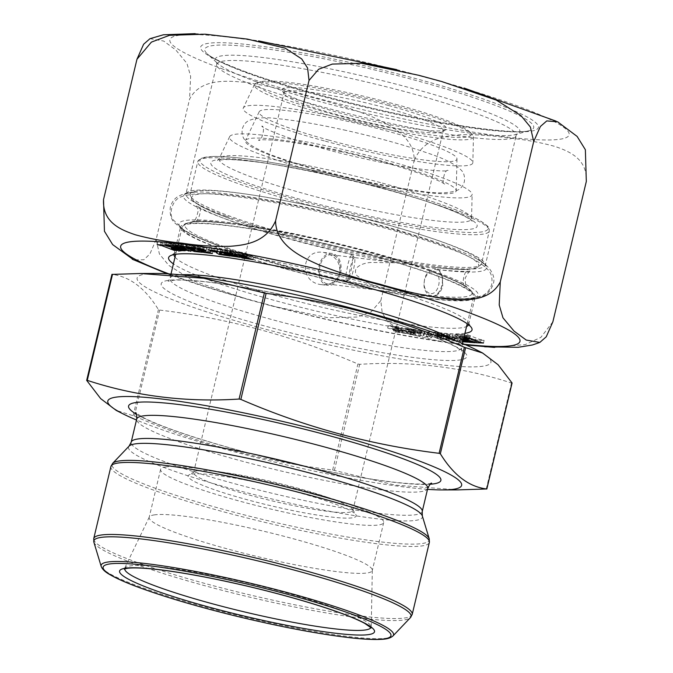 <?xml version="1.0" encoding="UTF-8"?>
<svg xmlns="http://www.w3.org/2000/svg" width="673" height="673" viewBox="0 0 673 673"><rect width="100%" height="100%" fill="white"/><g stroke="black" fill="none" stroke-linecap="round" stroke-linejoin="round"><path stroke-width="0.5" stroke-dasharray="3.37 2.52" d="M86.724 380.438L111.987 274.407C129.763 276.494 145.242 288.229 158.416 309.622L159.652 310.068C227.827 318.337 293.916 336.298 357.91 363.975L359.676 364.337C412.583 360.921 463.192 367.147 511.505 383.03L512.035 382.945M458.17 489.877L395.101 485.115L332.647 469.998C264.068 461.628 197.98 443.658 134.39 416.099L116.177 410.37M331.73 116A112.593 12.821 -166.6 0 0 473.447 136.745A112.593 12.821 -166.6 0 0 472.21 134.449A112.593 12.821 -166.6 0 0 396.027 105.922A112.593 12.821 -166.6 0 0 256.59 83.073A112.593 12.821 -166.6 0 0 254.453 84.571A112.593 12.821 -166.6 0 0 331.73 116M324.31 140.893A118.019 13.435 13.4 0 1 243.315 107.949A118.019 13.435 13.4 0 1 361.123 122.536A118.019 13.435 13.4 0 1 472.85 162.63A118.019 13.435 13.4 0 1 324.31 140.893M328.962 140.161A101.699 11.576 13.4 0 1 259.172 111.777A101.699 11.576 13.4 0 1 360.686 124.345A101.699 11.576 13.4 0 1 456.975 158.895A101.699 11.576 13.4 0 1 328.962 140.161M319.852 170.74A108.361 12.341 13.4 0 1 245.485 140.489A108.361 12.341 13.4 0 1 353.653 153.881A108.361 12.341 13.4 0 1 456.244 190.695A108.361 12.341 13.4 0 1 319.852 170.74M315.191 171.464A124.673 14.192 13.4 0 1 229.628 136.661A124.673 14.192 13.4 0 1 386.395 160.309A124.673 14.192 13.4 0 1 472.118 194.438A124.673 14.192 13.4 0 1 315.191 171.464M476.013 349.657A181.878 20.712 13.4 0 1 446.292 365.389A181.878 20.712 13.4 0 1 262.1 328.315A181.878 20.712 13.4 0 1 156.17 273.457M388.439 105.459A84.571 9.632 -166.6 0 0 282.307 90.847A84.571 9.632 -166.6 0 0 362.057 118.608A84.571 9.632 -166.6 0 0 445.762 129.788A84.571 9.632 -166.6 0 0 388.439 105.459M395.657 104.323A109.859 12.509 13.4 0 1 469.99 132.152A109.859 12.509 13.4 0 1 361.393 121.409A109.859 12.509 13.4 0 1 259.61 82.039A109.859 12.509 13.4 0 1 395.657 104.323M287.522 91.183A81.845 9.321 13.4 0 1 387.025 108.218A81.845 9.321 13.4 0 1 443.271 130.848A81.845 9.321 13.4 0 1 442.506 131.757A81.845 9.321 13.4 0 1 361.502 120.947A81.845 9.321 13.4 0 1 284.317 94.077A81.845 9.321 13.4 0 1 284.04 92.916A81.845 9.321 13.4 0 1 287.522 91.183M197.071 470.848A81.845 9.321 -166.6 0 0 194.362 471.672A81.845 9.321 -166.6 0 0 193.597 472.581A81.845 9.321 -166.6 0 0 271.051 500.611A81.845 9.321 -166.6 0 0 352.829 510.521A81.845 9.321 -166.6 0 0 352.551 509.352A81.845 9.321 -166.6 0 0 281.558 483.988A81.845 9.321 -166.6 0 0 197.071 470.848M191.797 474.095A86.388 9.834 13.4 0 1 280.978 487.967A86.388 9.834 13.4 0 1 355.908 514.736A86.388 9.834 13.4 0 1 269.881 505.516A86.388 9.834 13.4 0 1 188.936 474.961A86.388 9.834 13.4 0 1 191.797 474.095M165.482 466.944A114.671 13.056 13.4 0 1 290.214 486.949A114.671 13.056 13.4 0 1 383.711 522.517A114.671 13.056 13.4 0 1 269.133 508.645A114.671 13.056 13.4 0 1 160.611 469.367A114.671 13.056 13.4 0 1 165.482 466.944M154.05 514.929A114.671 13.056 13.4 0 1 277.436 534.598A114.671 13.056 13.4 0 1 372.32 570.191A114.671 13.056 13.4 0 1 372.278 570.511A114.671 13.056 13.4 0 1 257.7 556.638A114.671 13.056 13.4 0 1 149.179 517.36A114.671 13.056 13.4 0 1 149.288 517.057A114.671 13.056 13.4 0 1 154.05 514.929M427.515 489.338A181.878 20.712 13.4 0 1 136.476 420.002M465.943 344.946L442.397 341.968L404.507 332.866L388.052 322.056L382.222 312.979L380.817 300.621L371.176 311.826L357.422 317.033L328.172 317.774L270.874 305.735L248.152 299.552L193.403 280.893L168.78 265.389L159.417 253.982L156.136 239.529L189.576 99.183C200.554 78.001 227.996 80.491 247.605 82.678C268.67 86.043 289.457 90.788 309.967 96.904C330.763 102.018 351.155 108.496 371.134 116.336C389.246 124.421 414.139 136.274 414.257 160.267C423.956 138.066 445.274 135.904 460.433 134.735C476.644 134.465 492.594 135.551 508.292 137.999C524.208 139.437 539.746 142.247 554.905 146.428C568.592 151.114 587.495 158.458 586.318 181.449M380.817 300.621L414.257 160.267M339.73 273.213C337.055 281.331 330.973 285.142 321.501 284.637C298.745 282.618 300.663 248.8 323.334 252.383C335.297 255.252 340.765 262.201 339.73 273.213M414.846 294.555L429.736 296.549A2.726 1.901 -83 0 1 430.417 296.465A14.554 10.129 97 0 0 430.426 296.465A14.554 10.129 97 0 0 441.581 286.538A14.554 10.129 97 0 0 438.283 269.654A2.726 1.901 -83 0 1 437.812 269.007L405.138 263.875L394.26 262.739L371.748 262.47C365.717 262.394 350.843 266.298 356.841 275.543C369.351 284.948 382.819 290.256 397.238 291.476L414.846 294.555M326.439 283.678A14.756 10.272 97 0 0 328.037 284.065A14.756 10.272 97 0 0 340.033 270.672A14.756 10.272 97 0 0 331.638 254.773A14.756 10.272 97 0 0 319.818 267.004A14.756 10.272 97 0 0 326.439 283.678M437.812 269.007A14.756 10.272 -83 0 1 441.841 286.143A14.756 10.272 -83 0 1 430.4 296.667A14.756 10.272 -83 0 1 429.736 296.549M463.621 338.872L455.486 336.87L460.744 337.055L463.756 338.309M463.89 337.737L461.804 337.089L464.025 337.173M429.601 336.534L431.713 337.669L424.327 336.693L418.808 334.59L420.743 333.993L420.087 333.48L414.131 333.017L410.547 331.528L421.357 333.143L424.209 334.784L423.267 335.507L427.927 336.828L426.396 336.029L429.601 336.534L430.224 333.892L427.027 333.387L428.558 334.187L423.897 332.866L424.84 332.151L421.979 330.51L411.178 328.895L414.761 330.376L420.718 330.847L421.374 331.36L419.439 331.957L424.957 334.052L432.335 335.036L430.224 333.892M430.787 335.003L428.23 334.069L436.718 335.112L439.276 336.046L436.996 335.76L446.99 339.402L449.27 339.68L445.753 338.401L448.353 338.721L454.418 340.925L440.706 339.242L434.632 337.03L443.053 338.914L433.059 335.28L430.787 335.003L431.41 332.361L433.69 332.647L443.684 336.281L435.263 334.397L441.328 336.609L455.049 338.292L448.975 336.079L446.376 335.76L449.892 337.038L447.621 336.761L437.627 333.127L439.898 333.404L437.349 332.479L428.861 331.436L431.41 332.361M464.942 333.32A155.959 17.759 13.4 0 1 316.201 311.077A155.959 17.759 13.4 0 1 173.415 263.866M462.923 341.791L462.141 341.691L462.763 339.049L468.484 339.537L463.916 338.443L457.203 335.726L469.493 339.613L475.887 340.101L452.929 333.917L450.33 333.715L461.493 338.258L459.97 338.14M462.494 341.724L454.645 340.925L451.869 339.974L453.997 340.185L438.232 335.289L446.081 336.088L448.857 337.038L446.754 336.828L457.615 340.555L459.852 340.816L460.349 338.132L459.718 340.774M459.339 340.774L460.862 340.891L449.699 336.357L463.436 339.629M463.293 340.227L456.58 338.359L463.285 341.076L463.916 338.443M413.424 332.841L414.055 330.207L410.942 329.762C406.829 328.474 405.331 328.256 406.45 329.097C409.1 330.132 410.959 330.544 412.027 330.317L411.396 332.958C410.337 333.177 408.477 332.773 405.819 331.739C404.7 330.897 406.198 331.116 410.311 332.403L410.942 329.762L405.668 328.617L405.037 331.251L413.424 332.841L409.293 331.528L400.62 330.283L405.348 332.344L413.5 333.875L415.964 335.019L416.587 332.386L408.318 330.796L410.967 331.957L420.97 333.598L415.779 331.183L412.027 330.317L411.396 332.984L415.148 333.816L420.347 336.231L410.345 334.599L407.687 333.438L415.964 335.019M396.574 331.284L401.916 332.529L387.648 328.02L398.122 329.501L401.419 331.091L398.256 330.536C394.285 328.735 388.363 328.592 396.75 330.485L406.156 333.514L396.372 332.151L393.427 330.729L396.574 331.284L397.205 328.651L394.058 328.096L397.003 329.518L406.786 330.88L393.007 326.489L392.384 329.131L396.75 330.485L397.381 327.852C388.994 325.959 394.916 326.102 398.887 327.894L402.042 328.458L398.744 326.868L388.279 325.387L402.547 329.896L397.205 328.651M150.003 38.664L163.657 41.036L175.846 50.021L186.934 63.38L190.636 76.242L189.576 99.183M552.878 321.795L540.856 337.375L525.344 344.551L494.546 347.419M156.136 239.529L149.944 253.906L143.921 259.736L133.675 259.896M468.576 324.739A151.408 17.237 -166.6 0 0 468.652 324.504A151.408 17.237 -166.6 0 0 468.139 322.35A151.408 17.237 -166.6 0 0 429.239 302.69A151.408 17.237 -166.6 0 0 277.301 262.15A151.408 17.237 -166.6 0 0 175.502 252.627A151.408 17.237 -166.6 0 0 174.08 254.318A151.408 17.237 -166.6 0 0 174.029 254.571M175.03 257.094A151.408 17.237 -166.6 0 0 317.37 306.181A151.408 17.237 -166.6 0 0 466.557 326.548M468.652 324.504L475.197 297.045A151.408 17.237 13.4 0 1 323.906 278.723A151.408 17.237 13.4 0 1 180.616 226.868A151.408 17.237 13.4 0 1 275.846 233.152A151.408 17.237 13.4 0 1 435.776 275.232A151.408 17.237 13.4 0 1 475.197 297.045L475.281 296.835C473.758 299.468 458.801 299.342 430.417 296.465L430.417 296.465A153.705 17.498 -166.6 0 0 438.03 272.834A153.705 17.498 -166.6 0 0 225.405 222.098A153.705 17.498 -166.6 0 0 221.35 246.713A153.705 17.498 -166.6 0 0 397.238 291.476M180.667 249.717L181.298 247.075L164.75 242.204L157.768 241.96L162.395 242.995L174.728 247.714L179.464 247.883L172.145 245.864L174.921 245.965L180.515 247.916L185.773 248.11L181.298 247.075M181.946 249.759L182.568 247.117M185.151 250.743L185.773 248.11M180.128 249.565L180.515 247.916M176.688 249.574L177.319 246.932M178.185 249.052L178.682 246.983M174.425 248.051L174.921 245.965M171.792 247.353L172.145 245.864M174.198 249.481L174.829 246.848M175.628 249.532L176.259 246.898M178.833 250.516L179.464 247.883M174.307 249.49L174.728 247.714M170.9 249.363L171.522 246.73M172.364 248.808L172.843 246.772M161.966 244.77L162.395 242.995M160.544 244.72L160.973 242.945M157.137 244.593L157.768 241.96M164.119 244.846L164.75 242.204M167.325 245.83L167.947 243.189M165.97 245.409L166.509 243.138M245.679 258.668L246.301 256.026L245.485 255.631L253.612 256.951L239.352 252.442L247.832 254.243L244.896 252.821L235.113 251.458L248.884 255.849L248.253 258.482M242.726 257.229L243.146 255.471L246.301 256.026M239.218 256.514L239.849 253.881L243.146 255.471M242.381 257.078L243.012 254.436L239.849 253.881M244.021 256.564L244.518 254.487C252.905 256.379 246.983 256.236 243.012 254.436M241.977 255.059L242.549 252.653M241.119 254.907L241.75 252.266M244.694 253.687L244.896 252.821M247.21 256.876L247.832 254.243M244.93 257.961L245.485 255.631M227.213 254.773L227.836 252.131L231.975 253.443L240.648 254.688L235.92 252.627L227.768 251.096L227.138 253.738M230.326 255.21L230.948 252.568L227.836 252.131M229.409 253.931L229.872 251.988C230.932 251.795 232.791 252.207 235.441 253.233C236.568 254.083 235.07 253.856 230.948 252.568L236.231 253.721L235.819 255.429M225.665 253.048L226.111 251.155L229.872 252.013L229.249 254.604M220.29 251.374L220.921 248.741L226.111 251.155M230.292 253.014L230.923 250.373L220.921 248.741M232.951 254.175L233.573 251.534L230.923 250.373M230.503 253.098L230.974 251.113L233.573 251.534M229.375 252.863L229.888 250.701L230.974 251.113M224.79 252.114L225.304 249.952L229.888 250.701M225.304 249.952L227.768 251.096M178.311 245.864L178.942 243.222L178.496 245.923M180.936 246.167L181.416 244.156L183.653 244.417L194.514 248.152L192.402 247.933L195.178 248.884L203.027 249.691L187.271 244.787L189.391 245.006L186.623 244.047L178.774 243.247M179.927 246.066L180.398 244.08L181.92 244.198M190.939 251.256L191.561 248.615L180.398 244.08M188.524 250.272L188.962 248.421L191.561 248.615M170.025 245.224L170.479 243.323L188.962 248.421M168.528 245.115L168.982 243.205L170.479 243.323M165.381 244.871L166.004 242.23L168.982 243.205M171.766 245.359L172.397 242.726L166.004 242.23M174.744 246.335L175.375 243.693L172.397 242.726M173.213 245.83L173.752 243.567L175.375 243.693M184.234 248.53L184.688 246.612L173.752 243.567M177.521 245.796L177.975 243.895L184.688 246.612M175.931 245.679L176.385 243.769L177.975 243.895M172.776 245.435L173.407 242.802L176.385 243.769M178.942 243.222L173.407 242.802M181.071 246.183L181.542 244.198M185.992 246.688L186.623 244.047M202.405 252.325L203.027 249.691M194.859 250.247L195.178 248.884M191.78 250.575L192.402 247.933M194.076 249.977L194.514 248.152M183.182 246.402L183.653 244.417M188.768 247.639L189.391 245.006M186.749 246.949L187.271 244.787M197.5 251.155L198.131 248.522M199.629 251.374L200.26 248.732M223.789 254.192L224.42 251.551L226.086 252.224L221.173 251.492L220.525 250.979L222.452 250.381L216.933 248.278L209.555 247.302L211.667 248.446L214.872 248.951L213.341 248.152L217.993 249.464L217.059 250.188L219.911 251.828L230.713 253.443L224.42 251.551M226.507 254.596L227.129 251.954M230.09 256.077L230.713 253.443M214.241 251.584L214.872 248.951M211.305 249.952L211.667 248.446M220.551 254.133L221.173 251.492M225.556 254.453L226.086 252.224M212.407 253.536L213.03 250.903L198.215 246.057L206.636 247.942L200.562 245.729L186.842 244.047L192.915 246.259L195.515 246.579L191.998 245.292L194.278 245.578L204.272 249.212L201.993 248.934L204.55 249.86L213.03 250.903M204.247 251.122L204.55 249.86M201.362 251.567L201.993 248.934M203.852 250.97L204.272 249.212M193.79 247.614L194.278 245.578M191.511 247.336L191.998 245.292M194.884 249.212L195.515 246.579M192.428 248.32L192.915 246.259M186.219 246.688L186.842 244.047M199.931 248.371L200.562 245.729M206.005 250.575L206.636 247.942M203.574 249.691L204.07 247.622M200.058 248.413L200.554 246.343M197.727 248.093L198.215 246.057M207.578 252.333L208.209 249.691M209.85 252.611L210.481 249.969M428.23 334.069L428.861 331.436M436.718 335.112L437.349 332.479M439.276 336.046L439.898 333.404M436.996 335.76L437.627 333.127M446.99 339.402L447.621 336.761M449.27 339.68L449.892 337.038M445.753 338.401L446.376 335.76M448.353 338.721L448.975 336.079M454.418 340.925L455.049 338.292M440.706 339.242L441.328 336.609M434.632 337.03L435.263 334.397M437.198 337.35L437.829 334.708M440.714 338.628L441.345 335.995M443.053 338.914L443.684 336.281M433.059 335.28L433.69 332.647M463.125 339.091L455.276 338.292L452.5 337.333L454.628 337.552L438.863 332.647L446.712 333.446L449.488 334.405L447.377 334.187L458.237 337.922L460.349 338.132M454.645 340.925L455.276 338.292M438.232 335.289L438.863 332.647M446.081 336.088L446.712 333.446M448.857 337.038L449.488 334.405M446.754 336.828L447.377 334.187M457.615 340.555L458.237 337.922M451.869 339.974L452.5 337.333M453.997 340.185L454.628 337.552M443.137 336.458L443.768 333.816M441.008 336.239L441.639 333.598M462.326 341.749L462.948 339.116M460.862 340.891L461.493 338.258M449.699 336.357L450.33 333.715M452.298 336.55L452.929 333.917M470.789 341.657L471.411 339.015M472.278 341.766L472.909 339.133M475.256 342.742L475.887 340.101M469.123 341.194L469.493 339.613M465.893 341.278L466.515 338.645M467.659 340.79L468.139 338.763M456.58 338.359L457.203 335.726M464.883 341.203L465.506 338.561M467.861 342.17L468.484 339.537M416.848 333.421L417.479 330.788M414.131 333.017L414.761 330.376M410.547 331.528L411.178 328.895M421.357 333.143L421.979 330.51M426.396 336.029L427.027 333.387M420.087 333.48L420.718 330.847M415.182 332.748L415.805 330.106M414.055 330.207L409.924 328.895L401.251 327.65L405.97 329.711L414.131 331.242L413.5 333.875M415.148 333.816L415.779 331.183M420.347 336.231L420.97 333.598M410.345 334.599L410.967 331.957M407.687 333.438L408.318 330.796M410.294 333.858L410.917 331.225M411.371 334.271L412.002 331.638M416.587 332.386L414.131 331.242M459.97 337.896L460.593 335.263L477.149 340.134L484.123 340.378L479.504 339.343L467.163 334.624L462.427 334.456L469.746 336.475L466.969 336.374L461.375 334.414L456.117 334.229L460.593 335.263M458.692 337.854L459.323 335.213M455.486 336.87L456.117 334.229M460.744 337.055L461.375 334.414M463.949 338.039L464.58 335.406M462.587 337.989L463.209 335.356M466.347 339.007L466.969 336.374M469.266 338.502L469.746 336.475M466.633 337.291L467.062 335.491M465.211 337.215L465.632 335.44M461.804 337.089L462.427 334.456M466.54 337.257L467.163 334.624M469.737 338.241L470.368 335.608M468.501 337.863L469.047 335.558M478.873 341.977L479.504 339.343M480.295 342.027L480.926 339.394M483.5 343.011L484.123 340.378M476.879 341.261L477.149 340.134M473.312 341.783L473.943 339.142M475.045 340.597L475.382 339.2M394.958 328.946L395.589 326.312M398.122 329.501L398.744 326.868M401.419 331.091L402.042 328.458M398.256 330.536L398.887 327.894M398.719 332.319L399.341 329.686M399.518 332.706L400.141 330.073M396.372 332.151L397.003 329.518M393.427 330.729L394.058 328.096M395.783 329.341L396.414 326.708M340.521 273.314A16.118 11.222 97 0 0 331.806 253.418A16.118 11.222 97 0 0 318.893 266.777A16.118 11.222 97 0 0 326.127 284.999A16.118 11.222 97 0 0 327.869 285.419A16.118 11.222 97 0 0 340.521 273.314M346.166 281.095L346.006 274.197L348.16 263.412C348.53 262.42 349.867 256.026 352.164 254.579C352.803 254.823 353.014 256.623 352.787 259.98L351.769 266.962C350.44 273.701 348.757 278.429 346.73 281.154L349.893 279.059C352.063 278.277 356.11 259.871 354.511 258.028C352.845 254.848 347.386 277.385 349.422 279.034M430.527 296.095L432.024 296.423C437.071 296.305 440.647 292.89 442.75 286.193L442.296 275.896L440.016 271.976C438.131 270.639 439.545 270.42 435.246 269.36C428.827 270.697 425.26 274.155 424.537 279.724L424.032 283.888C423.704 289.104 425.866 293.176 430.527 296.095M429.206 293.218C425.959 291.653 424.251 288.406 424.074 283.468L424.444 280.136C426.404 273.919 429.652 271.244 434.203 272.111C443.591 275.038 438.409 297.02 429.206 293.218M486.243 489.061L511.505 383.03M133.153 415.653L158.416 309.622M134.39 416.099L159.652 310.068M332.647 469.998L357.91 363.975M334.414 470.368L359.676 364.337M382.348 183.115A129.746 14.772 13.4 0 1 471.563 218.632A129.746 14.772 13.4 0 1 341.884 203.296A129.746 14.772 13.4 0 1 219.213 158.517A129.746 14.772 13.4 0 1 382.348 183.115M383.055 188.364A136.855 15.58 -166.6 0 0 214.174 167.577A136.855 15.58 -166.6 0 0 434.699 227.533A136.855 15.58 -166.6 0 0 383.055 188.364M386.243 187.868A148.026 16.85 13.4 0 1 442.102 230.225A148.026 16.85 13.4 0 1 203.591 165.381A148.026 16.85 13.4 0 1 386.243 187.868M292.974 235.685A149.843 17.061 13.4 0 1 189.996 194.253A149.843 17.061 13.4 0 1 339.714 212.382A149.843 17.061 13.4 0 1 481.523 263.707A149.843 17.061 13.4 0 1 292.974 235.685M300.772 202.96A149.843 17.061 -166.6 0 0 489.321 230.974A149.843 17.061 -166.6 0 0 386.344 189.542A149.843 17.061 -166.6 0 0 197.795 161.528A149.843 17.061 -166.6 0 0 300.772 202.96M293.007 238.183A147.547 16.8 -166.6 0 0 432.436 267.139A147.547 16.8 -166.6 0 0 475.155 260.653A147.547 16.8 -166.6 0 0 377.275 224.975A147.547 16.8 -166.6 0 0 212.609 193.79A147.547 16.8 -166.6 0 0 232.261 219.448A147.547 16.8 -166.6 0 0 293.007 238.183M286.395 265.953A147.547 16.8 13.4 0 1 188.516 230.275A147.547 16.8 13.4 0 1 231.226 223.798A147.547 16.8 13.4 0 1 431.401 271.48A147.547 16.8 13.4 0 1 451.061 297.146A147.547 16.8 13.4 0 1 286.395 265.953M453.804 339.958A149.843 17.061 13.4 0 1 461.476 347.865A149.843 17.061 13.4 0 1 272.927 319.843A149.843 17.061 13.4 0 1 169.949 278.412A149.843 17.061 13.4 0 1 180.364 274.811M285.116 268.662A149.843 17.061 -166.6 0 0 473.666 296.684A149.843 17.061 -166.6 0 0 331.856 245.359A149.843 17.061 -166.6 0 0 182.139 227.23A149.843 17.061 -166.6 0 0 285.116 268.662M358.902 313.138A157.12 17.893 -166.6 0 0 165.02 289.272A157.12 17.893 -166.6 0 0 418.185 358.103A157.12 17.893 -166.6 0 0 358.902 313.138M124.724 568.878A126.549 14.411 13.4 0 1 124.884 568.264A126.549 14.411 13.4 0 1 130.141 565.917A126.549 14.411 13.4 0 1 266.306 587.622A126.549 14.411 13.4 0 1 371.016 626.908A126.549 14.411 13.4 0 1 370.882 627.522M430.114 484.24A160.502 18.272 13.4 0 1 280.49 460.988A160.502 18.272 13.4 0 1 136.459 414.282M427.734 488.43A149.591 17.035 13.4 0 1 278.269 470.326A149.591 17.035 13.4 0 1 136.695 419.094M422.232 511.53A149.591 17.035 13.4 0 1 272.758 493.427A149.591 17.035 13.4 0 1 131.193 442.195M422.333 515.955A151.055 17.195 13.4 0 1 271.463 498.861A151.055 17.195 13.4 0 1 129.098 446.098M429.231 538.779A163.076 18.566 13.4 0 1 422.366 543.506A163.076 18.566 13.4 0 1 239.815 513.735A163.076 18.566 13.4 0 1 112.652 463.352M110.902 466.524A163.69 18.634 -166.6 0 0 265.818 522.585A163.69 18.634 -166.6 0 0 429.366 542.396M412.204 614.432A163.69 18.634 13.4 0 1 248.648 594.629A163.69 18.634 13.4 0 1 93.74 538.568M93.875 542.186A163.076 18.566 -166.6 0 0 248.144 596.758A163.076 18.566 -166.6 0 0 410.454 617.604M392.973 635.943A150.298 17.111 13.4 0 1 243.382 616.737A150.298 17.111 13.4 0 1 101.202 566.439M464.42 344.29A205.198 23.362 13.4 0 1 174.122 275.812A205.198 23.362 13.4 0 1 168.931 273.894M223.327 69.277A205.198 23.362 13.4 0 1 324.815 53.369A205.198 23.362 13.4 0 1 560.416 139.168A205.198 23.362 13.4 0 1 223.327 69.277M394.26 262.739A155.757 17.734 13.4 0 1 227.819 219.734A155.757 17.734 13.4 0 1 195.54 192.142A155.757 17.734 13.4 0 1 445.997 245.704A155.757 17.734 13.4 0 1 477.527 259.315A155.757 17.734 13.4 0 1 438.283 269.654M226.027 216.041A153.848 17.515 -166.6 0 0 388.531 258.802A153.848 17.515 -166.6 0 0 485.283 265.187A153.848 17.515 -166.6 0 0 445.232 243.02A153.848 17.515 -166.6 0 0 282.736 200.26A153.848 17.515 -166.6 0 0 185.975 193.874A153.848 17.515 -166.6 0 0 226.027 216.041M256.893 86.489A153.848 17.515 13.4 0 1 216.841 64.33A153.848 17.515 13.4 0 1 370.554 82.947A153.848 17.515 13.4 0 1 516.149 135.635A153.848 17.515 13.4 0 1 419.388 129.25A153.848 17.515 13.4 0 1 256.893 86.489M256.034 81.685A156.573 17.826 13.4 0 1 217.48 63.296A156.573 17.826 13.4 0 1 371.715 78.076A156.573 17.826 13.4 0 1 516.04 134.423A156.573 17.826 13.4 0 1 406.929 122.36A156.573 17.826 13.4 0 1 256.034 81.685M248.8 73.626A169.058 19.248 13.4 0 1 207.175 53.764A169.058 19.248 13.4 0 1 373.7 69.723A169.058 19.248 13.4 0 1 529.542 130.562A169.058 19.248 13.4 0 1 411.733 117.539A169.058 19.248 13.4 0 1 248.8 73.626M245.838 72.045A173.609 19.769 13.4 0 1 331.696 58.585A173.609 19.769 13.4 0 1 531.031 131.185A173.609 19.769 13.4 0 1 245.838 72.045M231.453 255.614L231.975 253.443M212.878 250.196L213.358 248.194M427.91 336.778L428.541 334.136M409.293 331.528L409.924 328.895M254.453 84.571L243.315 107.949M473.447 136.745L472.85 162.63M259.172 111.777L245.485 140.489M456.975 158.895L456.244 190.695M229.628 136.661L219.213 158.517L217.463 160.502L223.142 159.678C231.613 159.232 245.14 160.317 263.74 162.933C299.931 168.284 339.629 176.755 382.819 188.356C413.887 196.861 438.115 204.769 455.486 212.096C462.603 215.158 467.567 217.69 470.368 219.676L472.227 221.198L471.563 218.632L472.118 194.438M467.222 323.738L473.666 296.684L472.278 291.72L464.648 285.806C457.413 281.608 446.334 276.839 431.401 271.48C452.332 279.421 463.731 284.561 465.615 286.9C460.61 284.982 464.446 268.342 469.922 268.805C467.188 270.041 454.696 269.486 432.436 267.139C448.176 269.091 460.223 269.831 468.568 269.343L478.049 267.501L481.523 263.707L489.321 230.974C488.194 228.038 493.216 229.03 478.486 219.819C460.601 210.481 429.879 199.831 386.302 187.868C350.28 178.135 315.25 170.227 281.23 164.145C250.272 158.71 227.356 156.144 212.5 156.447L200.907 158.273L197.795 161.528L189.996 194.253L191.393 199.208L199.023 205.13C206.249 209.32 217.337 214.098 232.261 219.448C211.339 211.515 199.931 206.375 198.055 204.037C203.061 205.955 199.225 222.595 193.748 222.132C196.474 220.887 208.967 221.442 231.226 223.798C215.486 221.846 203.448 221.106 195.103 221.585L185.622 223.436L182.139 227.23L175.695 254.293M170.992 274.029L169.949 278.412L168.073 281.221L173.987 280.229C185.883 279.446 206.35 281.364 235.39 285.991C274.281 292.419 315.368 301.462 358.667 313.13C396.187 323.402 424.899 332.883 444.819 341.556C451.995 344.753 457.017 347.403 459.878 349.497L461.88 351.222L461.476 347.865L462.519 343.482M352.829 510.521L443.271 130.848M193.597 472.581L284.04 92.916M259.61 82.039L256.59 83.073M469.99 132.152L472.21 134.449M442.506 131.757L445.762 129.788M284.317 94.077L282.307 90.847M194.362 471.672L188.936 474.961M352.551 509.352L355.908 514.736M160.611 469.367L149.179 517.36M383.711 522.517L372.278 570.511M149.288 517.057L124.244 569.08M372.32 570.191L371.21 627.917M431.629 483.18L430.779 483.407C428.474 483.963 423.872 484.156 416.957 483.996C394.824 483.155 362.511 478.394 320.028 469.729C274.534 460.206 232.69 449.371 194.497 437.231C170.219 429.374 152.838 422.644 142.348 417.041L135.584 412.65M405.146 263.824L331.638 254.773M430.4 296.667L328.037 284.065M195.128 33.65L205.13 34.289M247.428 39.194L258.592 40.885M396.633 69.605L418.959 75.368M441.681 81.568L463.907 87.986M556.15 121.174L557.597 121.88M167.198 273.785L170.05 274.836C192.343 282.929 218.38 291.157 248.16 299.51M270.882 305.71C332.857 321.988 390.029 334.044 442.405 341.884M539.031 342.734L539.822 342.397M174.08 254.318L180.633 226.641C180.818 229.712 194.396 236.408 221.35 246.713C203.953 240.547 190.989 234.776 182.467 229.4L174.585 222.78C171.051 219.339 169.63 214.182 170.328 207.292C171.733 202.354 174.214 198.813 177.765 196.667C183.603 193.496 189.534 191.99 195.54 192.142C182.686 193.429 186.421 194.598 185.891 194.068L216.841 64.33L216.698 62.438L217.48 63.296L207.175 53.764C211.137 57.668 224.37 63.842 246.856 72.289C279.371 84.007 319.238 95.507 366.474 106.805C442.506 125.422 518.757 135.113 529.542 130.562L516.04 134.423L517.133 134.011L516.149 135.635L485.275 265.398C487.151 266.247 484.568 264.22 477.527 259.315C488.985 265.288 496.237 275.265 493.216 284.174C490.659 290.786 486.974 294.808 482.171 296.221L472.539 298.459C462.595 299.426 448.555 298.762 430.426 296.465M175.502 252.627L170.076 255.917M468.139 322.35L471.504 327.734M234.482 254.091L235.113 251.458M238.722 255.075L239.352 252.442M252.989 259.585L253.612 256.951M240.017 257.322L240.648 254.688M216.428 252.821L217.059 250.188M217.572 251.248L217.993 249.464M212.71 250.785L213.341 248.152M208.924 249.944L209.555 247.302M221.829 253.023L222.452 250.381M220.248 252.106L220.525 250.979M424.209 334.784L424.84 332.151M423.267 335.507L423.897 332.866M427.927 336.828L428.558 334.187M431.713 337.669L432.335 335.036M418.808 334.59L419.439 331.957M420.743 333.993L421.374 331.36M400.62 330.283L401.251 327.65M406.156 333.514L406.786 330.88M401.916 332.529L402.547 329.896M387.648 328.02L388.279 325.387M321.501 284.637L327.869 285.419M323.334 252.383L331.806 253.418M341.497 151.753C312.045 145.25 288.658 141.338 271.337 140.034C263.522 139.664 259.223 139.69 258.44 140.119C261.587 142.794 265.953 125.481 261.763 126.154C264.565 130.209 312.541 147.286 355.31 156.674C382.508 163.034 405.785 167.367 425.134 169.672C438.863 171.009 446.544 171.304 448.176 170.563C444.71 168.099 440.84 185.529 444.845 184.528C443.852 181.197 393.865 162.874 341.497 151.753M346.259 130.453C318.548 124.295 295.439 120.341 276.931 118.591C265.078 116.967 255.622 117.682 248.573 120.728C245.595 122.242 243.5 124.985 242.272 128.938C241.641 133.834 242.617 137.629 245.191 140.329C255.765 152.266 294.883 163.876 346.2 176.949C373.162 183.384 397.045 187.994 417.84 190.762C435.978 193.79 449.354 193.538 457.951 189.996C460.946 188.499 463.066 185.773 464.32 181.811C464.984 176.94 464.042 173.146 461.485 170.429C455.377 164.178 443.928 158.34 427.119 152.897C404.229 144.939 377.275 137.452 346.259 130.453M352.164 254.571C315.326 246.394 281.684 237.476 251.256 227.811C220.458 218.414 197.105 207.191 196.179 205.223L198.291 210.203C196.642 218.304 194.623 222.157 192.242 221.745C195.456 218.22 264.826 225.59 337.19 243.912C378.537 254.015 412.591 264.068 439.36 274.071C456.471 280.935 465.733 285.327 467.129 287.236C466.002 287.379 465.354 284.359 465.194 278.185C468.097 272.557 470.048 270.066 471.066 270.714C468.517 271.942 456.588 271.488 435.28 269.36M346.393 281.238C305.845 272.229 269.276 262.403 236.669 251.761C212.029 243.71 194.312 236.349 183.536 229.695L173.356 219.962C168.351 214.88 171.985 199.746 181.003 196.903C191.41 193.084 207.351 192.688 228.837 195.725C286.715 201.976 391.779 227.079 445.349 247.193C466.238 254.285 480.505 261.847 488.169 269.881C491.399 273.263 492.594 278.142 491.736 284.528C489.641 290.307 486.486 293.992 482.272 295.565C471.554 299.468 454.805 299.763 432.016 296.448M346.721 281.137L349.893 279.059M354.511 258.028L352.517 254.831"/><path stroke-width="1.01" d="M116.177 410.37L100.681 398.635L86.724 380.438L87.263 380.354C135.567 396.237 186.177 402.462 239.092 399.047L240.858 399.409C304.448 426.968 370.529 444.937 439.107 453.308L440.344 453.762C453.526 475.155 468.997 486.89 486.772 488.977L458.17 489.877M511.505 383.03L512.035 382.945L498.079 364.749L482.583 353.014L464.37 347.285C400.376 319.616 334.296 301.647 266.113 293.386L203.658 278.269L140.59 273.507L111.987 274.407M140.59 273.49L156.17 273.457A181.878 20.712 13.4 0 1 275.164 290.273A181.878 20.712 13.4 0 1 476.013 349.657L482.591 352.997M136.476 420.002A181.878 20.712 13.4 0 1 122.747 413.727A181.878 20.712 13.4 0 1 115.529 397.213A181.878 20.712 13.4 0 1 337.022 435.17A181.878 20.712 13.4 0 1 453.695 489.246A181.878 20.712 13.4 0 1 442.598 489.927A181.878 20.712 13.4 0 1 427.515 489.338M464.025 337.173L466.54 337.257L478.873 341.977L483.5 343.011L476.518 342.767L463.621 338.872M463.756 338.309L469.115 339.108L463.89 337.737M211.036 251.079L208.924 249.944L216.311 250.92L221.829 253.023L219.894 253.612L220.551 254.133L226.507 254.596L230.09 256.077L219.28 254.47L216.428 252.821L217.371 252.106L212.71 250.785L214.241 251.584L211.036 251.079L211.305 249.952M235.819 255.429L235.6 256.354L227.213 254.773L231.344 256.077L240.017 257.322L235.289 255.269L227.138 253.738L224.673 252.585L224.79 252.114M230.326 255.21C234.44 256.497 235.937 256.716 234.818 255.875C232.16 254.84 230.301 254.436 229.241 254.655L225.489 253.797L220.29 251.374L230.292 253.014L232.951 254.175L224.673 252.585M165.886 245.78L185.151 250.743L179.893 250.558L174.29 248.598L171.522 248.505L178.833 250.516L174.097 250.348L161.764 245.628L157.137 244.593L165.97 245.409M173.415 263.866A155.959 17.759 13.4 0 1 170.076 255.917A155.959 17.759 13.4 0 1 274.929 265.726A155.959 17.759 13.4 0 1 431.427 307.485A155.959 17.759 13.4 0 1 471.504 327.734A155.959 17.759 13.4 0 1 464.942 333.32M244.063 256.32L238.722 255.075L252.989 259.585L242.516 258.104L239.218 256.514L242.381 257.078C246.352 258.869 252.274 259.012 243.887 257.12L234.482 254.091L244.265 255.454L247.21 256.876L244.063 256.32L244.265 255.462M248.446 257.675L248.253 258.482L243.887 257.12L244.021 256.564M178.143 245.881L185.992 246.688L188.768 247.639L186.64 247.42L197.5 251.155L202.405 252.325L194.556 251.525L191.78 250.575L193.883 250.785L183.022 247.05L180.785 246.798L180.936 246.167M181.298 246.831L179.775 246.713L190.939 251.256L168.359 245.838L165.381 244.871L171.766 245.359L184.057 249.246L177.352 246.528L172.776 245.435L178.496 245.923M209.85 252.611L212.407 253.536L203.919 252.493L201.362 251.567L203.641 251.845L193.647 248.211L191.368 247.933L194.884 249.212L192.285 248.892L186.219 246.688L199.931 248.371L206.005 250.575L197.584 248.699L207.578 252.333L209.85 252.611M463.436 339.629L475.256 342.742L468.871 342.254L463.293 340.227M463.108 341.009L467.861 342.17L462.326 341.749M133.675 259.896L112.652 244.585L104.441 231.26L103.524 199.629C102.389 222.889 121.502 230.023 135.256 234.751C150.407 238.881 165.953 241.674 181.887 243.121C197.568 245.569 213.518 246.638 229.754 246.318C244.829 245.174 266.054 242.768 275.585 220.811C275.753 245.022 300.966 256.842 319.17 264.943C339.175 272.733 359.559 279.186 380.304 284.292C400.864 290.416 421.677 295.144 442.733 298.467C462.258 300.604 489.422 302.9 500.266 281.894L499.215 304.97L502.975 317.816L514.063 331.116L526.244 340.067L539.83 342.422L546.232 336.82L552.878 321.795L586.318 181.449L585.367 149.726L577.131 136.434L557.631 121.813L546.779 120.913L540.369 126.499L533.697 141.549L530.4 127.046L520.944 115.579L496.22 100.084L441.698 81.526L418.968 75.342L361.426 63.279L332.277 64.078L318.615 69.277L309.025 80.457L307.595 68.023L301.723 58.946L285.209 48.162L247.445 39.11L205.139 34.188L169.529 35.307L151.383 42.121L136.956 59.274L143.618 44.241L150.003 38.664M494.546 347.419L465.943 344.946M174.029 254.571A151.408 17.237 -166.6 0 0 175.03 257.094M466.557 326.548A151.408 17.237 -166.6 0 0 468.576 324.739M500.266 281.894L533.697 141.549M275.585 220.811L309.025 80.457M103.524 199.629L136.956 59.274M179.893 250.558L180.128 249.565M178.051 249.616L178.185 249.052M174.29 248.598L174.425 248.051M171.522 248.505L171.792 247.353M174.097 250.348L174.307 249.49M172.221 249.414L172.364 248.808M161.764 245.628L161.966 244.77M160.342 245.578L160.544 244.72M242.516 258.104L242.726 257.229M225.489 253.797L225.665 253.048M230.343 253.746L230.503 253.098M229.266 253.342L229.375 252.863M179.775 246.713L179.927 246.066M188.339 251.054L188.524 250.272M169.848 245.956L170.025 245.224M168.359 245.838L168.528 245.115M184.057 249.246L184.234 248.53M177.352 246.528L177.521 245.796M175.754 246.411L175.931 245.679M180.919 246.84L181.071 246.183M194.556 251.525L194.859 250.247M193.883 250.785L194.076 249.977M183.022 247.05L183.182 246.402M186.64 247.42L186.749 246.949M219.28 254.47L219.878 251.971M203.919 252.493L204.247 251.122M203.641 251.845L203.852 250.97M193.647 248.211L193.79 247.614M191.368 247.933L191.511 247.336M192.285 248.892L192.428 248.32M203.439 250.263L203.574 249.691M199.923 248.985L200.058 248.413M197.584 248.699L197.727 248.093M468.871 342.254L469.123 341.194M467.508 341.404L467.659 340.79M469.115 339.108L469.266 338.502M466.439 338.124L466.633 337.291M465.001 338.073L465.211 337.215M476.518 342.767L476.879 341.261M474.751 341.834L475.045 340.597M486.772 488.977L512.035 382.945M440.344 453.762L465.607 347.731M439.107 453.308L464.37 347.285M240.858 399.409L266.113 293.386M239.092 399.047L264.346 293.016M87.263 380.354L112.517 274.323M180.364 274.811A149.843 17.061 13.4 0 1 358.499 306.434A149.843 17.061 13.4 0 1 453.804 339.958M370.882 627.522A126.549 14.411 13.4 0 1 365.59 629.936A126.549 14.411 13.4 0 1 229.131 608.156A126.549 14.411 13.4 0 1 124.724 568.878M125.17 568.273A130.991 14.915 -166.6 0 0 275.577 623.055A130.991 14.915 -166.6 0 0 340.361 612.893A130.991 14.915 -166.6 0 0 125.17 568.273M136.459 414.282A160.502 18.272 13.4 0 1 135.408 402.614A160.502 18.272 13.4 0 1 336.222 437.585A160.502 18.272 13.4 0 1 430.114 484.24M135.584 412.65C136.35 412.616 136.72 414.761 136.695 419.094A149.591 17.035 13.4 0 1 143.046 415.922A149.591 17.035 13.4 0 1 305.761 442.018A149.591 17.035 13.4 0 1 427.734 488.43C429.736 484.476 431.04 482.726 431.629 483.18M136.695 419.094L131.193 442.195A149.591 17.035 13.4 0 1 137.544 439.023A149.591 17.035 13.4 0 1 300.259 465.119A149.591 17.035 13.4 0 1 422.232 511.53L427.734 488.43M131.193 442.195L129.098 446.098A151.055 17.195 13.4 0 1 134.928 443.928A151.055 17.195 13.4 0 1 294.412 469.064A151.055 17.195 13.4 0 1 422.333 515.955L422.232 511.53M129.098 446.098L112.652 463.352A163.076 18.566 13.4 0 1 118.944 461.013A163.076 18.566 13.4 0 1 291.131 488.152A163.076 18.566 13.4 0 1 429.231 538.779L422.333 515.955M117.859 463.058A163.69 18.634 -166.6 0 0 110.902 466.524L93.74 538.568A163.69 18.634 13.4 0 1 100.689 535.102A163.69 18.634 13.4 0 1 278.74 563.654A163.69 18.634 13.4 0 1 412.204 614.432L429.366 542.396A163.69 18.634 -166.6 0 0 295.901 491.61A163.69 18.634 -166.6 0 0 117.859 463.058M392.973 635.943C390.651 638.046 386.723 639.182 381.196 639.35C374.331 639.754 364.892 639.316 352.879 638.054C321.156 634.538 282.584 627.312 237.157 616.375C195.431 606.146 161.158 595.933 134.339 585.746C123.891 581.724 115.857 578.082 110.221 574.809C105.341 572.159 102.338 569.366 101.202 566.439A150.298 17.111 13.4 0 1 107.529 562.073A150.298 17.111 13.4 0 1 275.77 589.514A150.298 17.111 13.4 0 1 392.973 635.943L410.454 617.604A163.076 18.566 -166.6 0 0 283.283 567.23A163.076 18.566 -166.6 0 0 100.74 537.449A163.076 18.566 -166.6 0 0 93.875 542.186L93.74 538.568M109.413 563.991A147.934 16.842 -166.6 0 0 279.27 625.848A147.934 16.842 -166.6 0 0 352.433 614.382A147.934 16.842 -166.6 0 0 109.413 563.991M168.931 273.894A205.198 23.362 13.4 0 1 185.327 244.392A205.198 23.362 13.4 0 1 463.083 310.564A205.198 23.362 13.4 0 1 464.42 344.29M231.344 256.077L231.453 255.614M212.744 250.751L212.878 250.196M486.823 489.035L512.077 383.013M86.682 380.371L111.945 274.348M462.519 343.482L467.222 323.738M170.992 274.029L175.695 254.293M124.244 569.08L126.928 568.374C130.024 567.869 134.869 567.785 141.473 568.113C159.265 569.131 183.662 572.765 214.662 579.007C248.059 585.855 279.808 593.822 309.916 602.89C335.777 610.798 354.048 617.629 364.749 623.383L371.21 627.917M442.598 489.927L458.17 489.894M122.747 413.727L116.168 410.387M101.202 566.439L93.875 542.186M110.902 466.524L112.652 463.352M429.366 542.396L429.231 538.779M410.454 617.604L412.204 614.432M150.012 38.681L163.354 34.794L195.128 33.65M258.592 40.885L396.633 69.605M463.907 87.986L556.15 121.174M484.703 346.788L518.176 347.302L532.377 344.988L539.031 342.734M132.236 259.198L167.198 273.785M238.722 255.075L238.856 254.495M217.371 252.106L217.572 251.248M212.71 250.785L212.853 250.196M219.894 253.612L220.248 252.106"/></g></svg>
